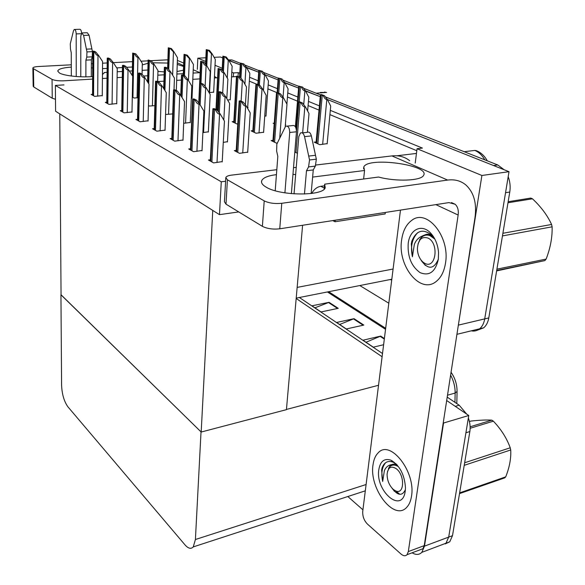 <?xml version="1.0" encoding="UTF-8"?>
<svg xmlns="http://www.w3.org/2000/svg" width="585" height="585" viewBox="0 0 585 585"><rect width="100%" height="100%" fill="white"/><g stroke="black" fill="none" stroke-linecap="round" stroke-linejoin="round"><path stroke-width="0.88" d="M396.908 155.778L416.461 153.431L417.068 148.714L422.421 148.085L330.306 110.353M415.218 163.098L416.461 153.431M239.77 73.257L238.263 72.642L233.539 72.928L233.32 76.767L231.543 76.876M217.598 77.761L214.388 77.966M199.829 78.887L192.816 79.333M181.328 80.065L176.67 80.357M163.932 81.169L157.636 81.571L157.957 70.507L154.118 64.35L153.548 64.379C152.334 64.328 151.208 63.18 150.184 60.935L148.115 60.006L147.552 81.907M417.068 148.714L481.894 175.478L509.016 171.683L484.716 318.891C483.949 323.271 482.252 326.576 479.627 328.807C477.155 330.796 474.369 331.476 471.269 330.832M481.894 175.478L457.762 328.945M319.366 105.863L308.449 101.395M297.809 97.037L287.769 92.92M277.422 88.679L268.179 84.898M258.102 80.767L249.59 77.278M214.103 57.337L220.457 57.008L222.79 57.937M222.892 56.167L226.205 56.994L228.786 60.328L240.267 64.884L228.26 60.357L225.13 57.052L222.892 56.167L222.146 70.127M240.391 63.078L243.835 63.94L246.475 67.355L258.672 72.196L245.934 67.385C244.801 67.334 243.733 66.207 242.738 64.006L240.391 63.078L239.558 76.862M265.085 74.741L278.065 79.904L265.085 74.741M278.241 78.017L281.977 78.975L284.719 82.558L298.547 88.043L284.171 82.595C282.994 82.551 281.89 81.366 280.851 79.048L278.241 78.017L277.122 92.737M298.745 86.112L302.65 87.114L305.45 90.792L320.192 96.642L304.887 90.836C303.695 90.792 302.569 89.585 301.502 87.202L298.745 86.112L295.381 126.762M325.37 96.861L497.74 164.955L493.521 165.518L327.359 99.494L509.016 171.683M197.328 69.344L197.818 58.178L205.861 57.761M197.818 58.178L205.693 61.432M215.024 65.286L222.242 68.262M231.806 72.218L233.539 72.928M388.813 303.213L359.812 285.546M389.778 279.623L391.738 279.864M236.457 76.569L233.32 76.767M238.051 76.233L238.263 72.642M416.812 150.718L329.903 114.623M318.986 110.09L308.09 105.563M297.472 101.154L287.454 96.993M277.122 92.701L267.893 88.869M256.618 84.181L249.342 81.161M92.562 94.324L91.158 94.419L94.668 96.379L102.273 95.604M106.777 102.229L105.315 102.338L109.007 104.401L116.751 103.567M191.302 98.309L192.026 98.031M121.746 110.558L120.225 110.675L124.115 112.854L131.991 111.954M137.534 119.333L135.947 119.464L140.056 121.768L148.071 120.802M154.206 128.605L152.546 128.751L156.89 131.179L165.05 130.148M210.337 159.8L208.428 160.012L213.605 162.908L222.227 161.614M272.976 140.356L271.126 140.546L276.369 143.084L277.341 142.981M252.866 130.674L251.097 130.843L256.055 133.241L263.608 132.247M233.839 121.504L232.143 121.658L236.83 123.932L237.795 123.844M190.52 148.787L188.699 148.97L193.569 151.698L202.03 150.506M171.836 138.404L170.103 138.572L174.696 141.146L183.01 140.034M294.803 152.012L297.421 153.285M132.29 97.059L134.126 98.024L138.009 97.746M209.203 92.649L213.679 92.123M148.466 105.549L149.416 106.046L154.857 105.636M227.638 100.064L230.256 99.647M165.555 114.499L172.699 113.914M183.668 123.311L190.286 122.462M202.871 132.598L208.355 131.808M236.201 150.411L234.322 150.608L239.514 153.328L247.696 152.144M285.37 124.854L285.743 124.824L285.385 124.663M274.241 123.164L273.136 123.267L274.197 123.749M223.28 142.396L227.463 141.687M247.294 107.801L248.091 107.735L247.674 107.552M264.727 116.21L265.999 115.867M316.119 141.943L314.225 142.148L319.754 144.685L327.169 143.625M55.378 85.425L55.597 111.252L219.47 214.651L221.276 181.789L55.378 85.425L63.992 84.891M221.276 181.789L225.598 181.255M219.47 214.651L238.738 211.924M302.599 225.262L286.431 409.654L201.189 432.037L61.052 294.877L59.758 113.87L212.757 210.41L201.189 432.037M468.366 417.924C470.026 422.699 470.516 427.247 469.85 431.554L465.916 432.776L448.695 537.096L445.96 543.238L440.447 545.322L445.96 543.238L448.695 537.096L468.768 415.496L443.554 423.021L424.476 546.156L421.822 552.35C419.226 554.938 415.979 555.092 412.089 552.81M296.178 298.489L382.107 356.74L296.178 298.489M447.211 397.127L459.218 405.222L455.284 406.356L446.684 400.528L468.768 415.496M60.942 294.774L61.593 385.339C62.017 394.348 64.123 401.507 67.918 406.824L184.984 544.854C188.282 548.591 191.039 549.271 193.262 546.902L195.412 539.509L201.021 431.869L61.045 294.76M286.453 409.441L378.532 385.274M362.927 509.827L347.819 496.526M508.19 176.699C510.061 181.701 510.588 186.82 509.769 192.041L505.55 192.692L484.716 318.891C483.949 323.271 482.252 326.576 479.627 328.807L456.929 334.313M509.769 192.041L488.789 317.926C488.014 322.291 486.31 325.589 483.685 327.819L477.66 330.086M228.457 59.897L231.887 59.933L240.369 63.282M244.625 64.964L258.782 70.558M263.206 72.306L278.204 78.229M282.796 80.043L298.701 86.324M303.491 88.218L320.383 94.887M497.74 164.955L504.146 169.745M451.05 372.316C455.05 378.02 457.053 384.382 457.053 391.394M469.85 431.554L452.497 535.67L449.748 541.805L445.229 543.911M299.359 297.494L382.51 353.53M459.218 405.222L466.713 414.107M338.232 308.332L321.004 311.937L311.922 305.816L329.048 302.321L338.232 308.332M383.614 344.719L373.31 347.168L362.971 340.207L380.667 336.104L384.389 338.539M363.819 325.077L346.305 328.975L336.631 322.459L354.035 318.671L363.819 325.077M339.636 324.485L354.035 318.671M365.998 342.247L380.667 336.104M314.913 307.834L329.048 302.321M320.426 94.668L321.589 94.58L324.514 95.728L327.366 99.501L326.796 99.552C325.589 99.516 324.441 98.273 323.351 95.823L320.426 94.668L316.024 142.974M327.147 143.888L330.715 106.075L327.366 99.501M324.514 95.728L323.351 95.823M298.291 101.841L299.513 101.739L302.452 102.96L305.436 106.858L304.836 106.909C303.564 106.879 302.365 105.6 301.231 103.062L298.291 101.841L296.076 128.305M307.396 132.239L309.004 113.622L305.436 106.858M302.452 102.96L301.231 103.062M239.185 100.971L240.464 100.876L243.206 102.104L246.292 106.06L245.663 106.112C244.333 106.075 243.089 104.781 241.927 102.207L239.185 100.971L236.135 151.559M247.682 152.451L250.226 112.92L246.292 106.06M243.206 102.104L241.927 102.207M212.918 108.744L214.256 108.634L216.998 109.943L220.231 114.031L219.565 114.09C218.168 114.06 216.867 112.715 215.653 110.053L212.918 108.744L210.278 161.043M222.205 161.95L224.443 121.102L220.231 114.031M216.998 109.943L215.653 110.053M192.633 99.026L193.957 98.931L196.538 100.159L199.682 104.137L199.039 104.188C197.664 104.152 196.392 102.843 195.214 100.262L192.633 99.026L190.469 149.965M202.015 150.82L203.887 111.048L199.682 104.137M196.538 100.159L195.214 100.262M173.548 89.885L174.842 89.797L177.277 90.953L180.355 94.821L179.712 94.872C178.374 94.829 177.123 93.556 175.975 91.048L173.548 89.885L171.8 139.523M182.995 140.334L184.524 101.578L180.355 94.821M177.277 90.953L175.975 91.048M155.551 81.264L156.824 81.183L159.113 82.28L162.125 86.046L161.497 86.083C160.18 86.039 158.959 84.796 157.84 82.361L155.551 81.264L154.177 129.665M165.036 130.44L166.272 92.649L162.125 86.046M159.113 82.28L157.84 82.361M138.557 73.118L139.8 73.045L141.965 74.083L144.912 77.754L144.298 77.79C143.003 77.739 141.811 76.525 140.714 74.156L138.557 73.118L137.512 120.342M148.063 121.088L149.021 84.211L144.912 77.754M141.965 74.083L140.714 74.156M276.508 92.781L277.707 92.693L280.478 93.841L283.396 97.636L282.804 97.68C281.56 97.651 280.383 96.401 279.279 93.936L276.508 92.781L272.895 141.402M285.239 126.543L286.979 104.254L283.396 97.636M280.478 93.841L279.279 93.936M255.945 84.233L257.122 84.152L259.74 85.234L262.599 88.935L262.014 88.978C260.793 88.935 259.638 87.713 258.563 85.322L255.945 84.233L252.8 131.669M263.586 132.51L266.182 95.406L262.599 88.935M259.74 85.234L258.563 85.322M236.501 76.145L240.135 77.103L242.936 80.708L242.365 80.745C241.159 80.701 240.033 79.509 238.972 77.176L236.501 76.145L233.781 122.455M245.4 104.912L246.512 87.041L242.936 80.708M240.135 77.103L238.972 77.176M218.088 68.489L221.576 69.403L224.318 72.913L223.755 72.95C222.571 72.898 221.466 71.736 220.435 69.469L218.088 68.489L215.975 109.454M226.812 98.638L227.887 79.121L224.318 72.913M221.576 69.403L220.435 69.469M307.622 111.004L308.807 97.227L305.45 90.792M302.65 87.114L301.502 87.202M286.899 104.108L288.083 88.854L284.719 82.558M281.977 78.975L280.851 79.048M258.819 70.346L262.402 71.26L265.093 74.756L264.544 74.792C263.396 74.741 262.307 73.586 261.29 71.326L258.819 70.346L257.853 84.452M265.985 116.101L268.457 80.92L265.093 74.756M262.402 71.26L261.29 71.326M218.841 91.823L220.092 91.735L222.688 92.898L225.7 96.737L225.079 96.788C223.777 96.752 222.556 95.479 221.422 92.986L218.841 91.823L217.832 110.989M227.448 141.98L229.62 103.45L225.7 96.737M223.755 72.95L222.688 92.898L221.422 92.986M199.653 83.187L200.882 83.107L203.331 84.203L206.278 87.955L205.671 87.991C204.392 87.947 203.2 86.719 202.096 84.291L199.653 83.187L198.761 102.967L200.633 61.235L202.856 62.156C203.865 64.372 204.947 65.505 206.117 65.557L206.666 65.527L210.22 71.604L209.189 92.847M208.34 132.086L210.183 94.514L206.278 87.955M203.331 84.203L202.096 84.291M181.525 75.034L182.732 74.96L185.043 75.999L187.931 79.648L187.332 79.684C186.074 79.64 184.911 78.434 183.829 76.072L181.525 75.034L180.743 95.457M190.279 122.733L191.814 86.068L187.931 79.648M185.043 75.999L183.829 76.072M104.444 72.876L104.444 72.489L107.092 72.335M71.304 67.1C62.741 67.728 58.222 69.059 57.732 71.092L59.436 73.001C64.167 75.831 80.986 77.637 92.649 76.54M102.455 74.595L104.444 72.489M117.197 71.765L122.375 71.472M129.373 71.07L132.327 70.902M142.155 70.346L147.859 70.025M132.407 67.012L126.55 67.326M122.44 67.553L116.715 67.867M107.128 68.394L102.507 68.642M157.928 71.421L164.224 71.875M176.992 71.546L183.434 70.207M183.58 66.441L177.248 64.445M167.785 63.063L152.868 62.778M148.027 63.268L142.279 64.906M92.693 68.014L91.34 67.816M167.895 59.809L150.937 60.686M148.093 60.833L140.985 61.206M132.517 61.644L113.3 62.639M107.187 62.953L102.558 63.195M92.715 63.699L91.362 63.772M71.297 64.811L38.537 66.507C34.946 66.734 33.06 67.253 32.87 68.057L33.44 68.708L33.747 86.968L33.177 86.273L32.87 68.057M55.495 99.274L52.248 98.243L52.058 79.377L33.44 68.708M52.058 79.377C54.632 80.518 58.602 80.993 63.97 80.81L92.642 79.092M200.114 72.65L193.079 73.074M183.302 73.659L176.897 74.039M164.129 74.807L157.818 75.18M147.705 75.787L143.537 76.043M122.28 77.315L117.117 77.622M107.026 78.229L102.419 78.5M52.248 98.243L33.747 86.968M216.53 77.834L214.468 76.364M177.394 60.423L183.712 63.056M324.207 189.13L324.675 184.151L378.59 177.036C395.884 181.803 420.981 180.845 423.518 175.478C430.984 165.138 368.002 156.356 363.79 166.966L364.557 170.498L312.617 177.087M276.434 174.637C267.981 175.705 263.06 177.745 261.685 180.743C260.954 182.915 262.555 185.109 266.475 187.332C280.588 195.968 322.927 196.18 325.231 187.778L324.675 184.151M411.504 496.212C415.979 471.751 390.151 439.167 378.29 452.739C375.49 455.452 373.735 459.481 373.025 464.826C368.916 488.585 394.202 521.666 406.75 507.29C409.186 504.716 410.772 501.023 411.504 496.212C410.772 501.023 409.186 504.716 406.75 507.29C394.202 521.666 368.916 488.585 373.025 464.826C373.735 459.481 375.49 455.452 378.29 452.739C390.151 439.167 415.979 471.751 411.504 496.212M445.499 263.126C450.231 236.611 426.721 208.084 411.686 220.406C406.231 224.443 402.875 230.973 401.624 240.018C397.347 266.051 420.615 294.928 436.395 281.312C441.156 277.422 444.19 271.352 445.499 263.126C444.19 271.352 441.156 277.422 436.395 281.312C420.615 294.928 397.347 266.051 401.624 240.018C402.875 230.973 406.231 224.443 411.686 220.406C426.721 208.084 450.231 236.611 445.499 263.126M363.629 179.01L364.557 170.498M407.014 554.712L408.323 551.582L424.227 545.637L422.889 548.752L407.014 554.712C405.39 556.276 403.387 556.05 401.003 554.039L367.373 524.014C364.031 520.518 362.488 516.292 362.737 511.348L400.476 210.103M424.227 545.637L474.976 217.693C476.958 203.2 473.857 192.231 465.682 184.809C460.695 180.758 454.677 179.178 447.642 180.07L281.765 203.295L279.754 228.801L448.914 202.6L455.152 204.26C457.755 206.695 458.75 210.286 458.143 215.031L408.323 551.582M422.889 548.752L420.147 549.783M295.652 174.564L292.968 174.352M447.642 180.07L391.921 155.91L315.827 165.029M296.251 167.376L293.509 167.705M276.815 169.701L231.653 175.112C228.23 175.559 226.285 176.377 225.81 177.562L227.404 179.8L226.015 204.165L224.443 201.796L225.781 178.081M279.754 228.801C272.902 229.539 267.111 228.72 262.387 226.336L264.215 200.882L227.404 179.8M264.215 200.882C268.998 203.156 274.848 203.96 281.765 203.295M262.387 226.336L226.015 204.165M391.921 155.91C398.773 155.171 404.688 156.773 409.675 160.707M80.781 76.789L80.81 36.029L81.798 32.921L83.596 35.422L86.953 51.911L86.77 57.089L92.24 56.825L91.377 59.853L91.304 76.642M76.233 76.525L76.189 33.901L81.169 33.725M71.326 76.021L71.26 52.774L70.463 49.016L70.288 43.816L73.476 30.786L74.251 29.477C75.363 29.469 76.006 30.946 76.189 33.901M85.878 76.854L85.922 60.123L91.377 59.853M85.922 60.123L86.77 57.089M81.6 33.053C81.3 30.457 80.664 29.206 79.677 29.294L74.675 29.462M92.24 56.825L92.437 51.663L89.088 35.217L87.275 32.731L82.244 32.906M92.437 51.663L86.953 51.911M91.896 48.906L86.412 49.147M294.043 193.869L298.803 136.649L300.39 133.044C302.226 132.181 303.608 133.373 304.544 136.619L309.531 159.968L308.558 166.922L315.352 166.103L313.267 169.928L311.14 193.511M284.91 192.838L289.721 132.459L296.463 131.793L291.381 193.65M275.213 190.747L277.824 156.378L276.632 151.113L276.837 144.1L285.597 126.236C288.142 125.614 289.517 127.684 289.721 132.459M335.212 220.216L335.059 221.744L385.164 213.942L385.339 212.45M335.059 221.744L332.741 220.596M304.456 194.044L306.489 170.754L313.267 169.928M306.489 170.754L308.558 166.922M296.463 131.793C296.266 127.04 294.891 124.971 292.325 125.599L287.25 126.082M315.352 166.103L316.339 159.178L311.366 135.925C310.43 132.693 309.034 131.508 307.191 132.371L302.182 132.868M316.339 159.178L309.531 159.968M315.549 155.296L308.734 156.071M324.521 185.803L320.792 186.293C316.997 186.966 313.984 189.35 311.746 193.438M396.769 464.556C395.592 463.934 393.859 463.964 391.577 464.636C388.308 465.148 385.91 467.13 384.389 470.574L382.678 481.455L381.625 470.069L382.063 467.817C384.308 462.113 388.082 460.271 393.391 462.289L396.396 464.154M378.831 469.565C380.338 461.163 384.367 458.033 390.919 460.176C399.701 465.346 404.549 474.574 405.478 487.853L405.237 491.1C402.319 514.493 375.109 491.276 378.831 469.565M405.398 489.689C402.217 496.314 397.72 495.766 391.913 488.044M393.098 464.161L390.239 465.565L388.403 468.556M391.577 464.636L390.239 465.565M395.738 464.256L395.014 465.185M392.806 488.972L394.319 491.224M385.793 462.581C382.012 466.808 380.974 473.097 382.678 481.455M392.104 460.753L391.482 460.651M433.054 236.077C426.896 233.188 427.196 234.11 422.831 235.748L422.494 235.974C418.794 237.327 416.081 240.121 414.348 244.355L412.41 256.764L411.299 243.923L411.818 241.159C416.505 230.139 423.335 228.282 432.293 235.594L430.618 233.071C435.174 238.051 437.814 244.501 438.545 252.413L438.326 259.345C435.401 271.908 429.324 276.339 420.103 272.639C411.401 266.402 407.445 256.691 408.213 243.492C409.668 229.452 421.77 223.382 430.618 233.071M438.341 259.199C433.851 269.473 428.125 269.875 421.149 260.413M430.772 234.161L422.831 235.748M422.494 235.974L419.525 239.857M429.631 234.578L428.703 235.265M433.317 236.464L432.827 237.225M417.727 232.684C412.067 238.556 410.297 246.585 412.41 256.764M470.128 426.787L491.831 420.147L493.36 421.163L470.143 428.286M464.644 462.772L510.23 447.788C506.712 438.136 501.089 429.258 493.36 421.163M510.23 447.788L510.712 449.967L464.219 465.324M459.627 492.877L505.725 476.855C509.535 467.24 511.195 458.274 510.712 449.967M505.725 476.855L504.65 477.901L459.51 493.616M396.286 468.746C405.025 475.1 404.476 495.02 395.752 490.939L393.427 489.528C389.288 485.608 387.175 480.526 387.087 474.289C387.972 467.349 391.036 465.499 396.286 468.746M395.752 490.939L399.475 493.981L396.484 492.212M387.467 471.576L390.151 466.369C392.403 464.578 395.065 464.622 398.122 466.494M491.831 420.147C486.903 419.796 479.971 420.096 471.035 421.046L469.419 421.536M396.403 464.431L395.431 465.287M396.996 464.804L396.352 465.587M397.347 465.214L393.464 465.053M508.16 201.708L530.734 198.081L532.474 198.805L507.985 202.754M502.895 233.291L551.582 224.464C547.443 215.419 541.074 206.863 532.474 198.805M551.582 224.464L552.116 226.819L502.456 235.916M496.914 269.166L546.127 259.082C550.405 247.989 552.401 237.239 552.116 226.819M546.127 259.082L544.891 260.581L496.694 270.504M496.628 270.906L544.891 260.581M428.008 238.058C439.591 243.331 435.766 270.007 424.549 263.184L422.662 261.831C419.365 258.599 417.61 254.256 417.39 248.793C418.092 239.711 421.631 236.135 428.008 238.058M417.975 243.996L420.922 237.963C423.503 235.199 426.531 234.431 430.019 235.653L434.86 239.104M430.699 234.899L429.492 235.47M431.277 235.126L430.794 235.419M433.609 236.918L428.768 235.28M200.633 61.235L203.982 62.098L202.856 62.156M203.982 62.098L206.666 65.527M184.048 54.339L187.273 55.165L189.906 58.515L189.364 58.544L186.169 55.217L184.048 54.339L183.244 75.187M192.019 98.258L193.445 64.474L189.906 58.515M187.273 55.165L186.169 55.217M168.29 47.787L171.39 48.57L173.972 51.846L173.438 51.875L170.301 48.621L168.29 47.787L167.617 68.174M176.304 90.492L177.489 57.688L173.972 51.846M171.39 48.57L170.301 48.621M122.47 65.418L123.698 65.352L125.746 66.332L128.627 69.907L128.027 69.944C126.755 69.886 125.585 68.708 124.525 66.397L122.47 65.418L121.731 111.516M131.983 112.232L132.707 76.233L128.627 69.907M125.746 66.332L124.525 66.397M110.382 58.983L113.198 62.478L112.612 62.507C111.362 62.449 110.221 61.301 109.183 59.048L107.238 58.112L108.437 58.054L110.382 58.983L109.183 59.048M116.744 103.83L117.241 68.672L113.198 62.478M95.808 52.021L98.565 55.429L97.987 55.458C96.759 55.4 95.64 54.266 94.624 52.072L92.781 51.195L93.966 51.136L95.808 52.021L94.624 52.072M102.273 95.852L102.572 61.491L98.565 55.429M164.37 67.319L165.555 67.253L167.749 68.233L170.571 71.794L169.986 71.831C168.751 71.779 167.602 70.602 166.557 68.299L164.37 67.319L163.698 88.547M174.016 89.849L174.432 78.076L170.571 71.794M167.749 68.233L166.557 68.299M148.115 60.006L151.354 60.877L150.184 60.935M151.354 60.877L154.118 64.35M132.685 53.067L135.8 53.893L138.513 57.286L137.943 57.315C136.751 57.257 135.654 56.138 134.652 53.952L132.685 53.067L132.239 75.509M142.067 74.2L142.316 63.312L138.513 57.286M135.8 53.893L134.652 53.952M247.66 107.772L249.832 73.396L246.475 67.355M243.835 63.94L242.738 64.006M230.241 99.859L232.143 66.251L228.786 60.328M226.205 56.994L225.13 57.052M206.249 49.601L209.437 50.39L211.975 53.644L211.456 53.674L208.377 50.442L206.249 49.601L205.562 64.123M213.664 92.335L215.317 59.451L211.975 53.644M209.437 50.39L208.377 50.442M297.151 287.396L393.098 269.027M458.728 325.041L488.789 317.926M424.476 546.156L452.497 535.67M195.412 539.509L366.1 484.519M487.312 160.831C484.68 156.1 481.236 152.795 476.972 150.937L475.656 150.425M484.826 159.851C482.106 155.171 478.757 152.027 474.771 150.418L464.227 151.712M316.119 93.205L325.852 92.459L320.412 92.437M231.887 59.933L228.618 60.109M385.544 329.326L327.403 291.952M457.068 391.453L455.145 393.061C455.196 386.824 453.682 380.857 450.611 375.16M454.954 402.341L455.145 393.061L447.51 395.204M363.146 325.231L353.428 318.862M337.574 308.47L328.456 302.496M384.316 339.103L380.045 336.302M322.649 144.371L326.796 99.552M317.838 143.808L322.225 95.509M316.661 143.259L321.011 95.026M302.642 132.817L304.836 106.909M295.966 152.575L300.09 102.726M296.493 131.069L298.869 102.221M242.738 152.985L245.663 106.112M237.766 152.414L240.83 101.87M236.654 151.829L239.689 101.359M217.006 162.528L219.565 114.09M211.88 161.943L214.541 109.695M210.768 161.321L213.401 109.146M196.918 151.354L199.039 104.188M191.96 150.798L194.154 99.925M190.915 150.213L193.079 99.413M177.986 140.824L179.712 94.872M173.189 140.298L174.966 90.726M172.202 139.749L173.957 90.244M160.122 130.886L161.497 86.083M155.478 130.389L156.875 82.054M154.542 129.87L155.924 81.6M143.237 121.497L144.298 77.79M138.733 121.029L139.793 73.871M137.848 120.532L138.894 73.439M279.754 137.782L282.804 97.68M274.577 142.213L278.189 93.615M273.458 141.672L277.041 93.139M259.023 132.956L262.014 88.978M254.373 132.429L257.517 85.022M253.312 131.91L256.435 84.569M241.122 101.176L242.365 80.745M235.258 123.164L237.978 76.891M234.249 122.682L236.954 76.467M217.342 110.375L219.485 69.198M216.399 109.658L218.512 68.789M303.725 104.627L304.887 90.836M299.206 101.768L300.434 86.902M295.9 127.801L299.286 86.448M283.052 97.198L284.171 82.595M278.752 93.125L279.827 78.763M277.678 92.693L278.738 78.332M263.469 90.507L264.544 74.792M259.367 85.081L260.31 71.056M258.351 84.657L259.279 70.653M223.814 120.042L225.079 96.788M219.309 112.868L220.377 92.664M218.293 111.574L219.302 92.181M203.573 132.532L205.671 87.991M200.143 104.89L201.094 83.984M199.178 103.501L200.077 83.531M185.584 123.142L187.332 79.684M182.037 97.549L182.871 75.787M181.123 96.079L181.913 75.355M199.931 72.657L193.225 69.754M183.61 65.586L177.306 62.851M458.143 215.031L435.854 204.626M89.088 35.217L83.596 35.422M333.662 220.976L333.713 220.443M311.366 135.925L304.544 136.619M324.302 188.099L320.792 186.293M205.13 86.5L206.117 65.557M200.984 83.15L201.942 61.9M200.048 83.165L201.021 61.52M188.465 80.54L189.364 58.544M184.48 75.743L185.291 54.975M183.61 75.355L184.414 54.61M172.626 75.143L173.438 51.875M168.758 69.513L169.46 48.387M167.953 68.496L168.626 48.043M127.245 112.605L128.027 69.944M122.879 112.159L123.64 66.12M122.046 111.691L122.784 65.717M112.093 104.174L112.612 62.507M107.845 103.75L108.335 58.785M107.055 103.311L107.523 58.398M97.695 96.174L97.987 55.458M93.571 95.764L93.812 51.831M92.818 95.348L93.044 51.458M168.553 114.251L169.986 71.831M164.919 90.492L165.635 68.028M164.049 89.11L164.729 67.619M152.407 105.819L153.548 64.379M148.707 83.721L149.307 60.679M147.881 82.419L148.444 60.292M137.065 97.812L137.943 57.315M132.927 97.395L133.804 53.703M132.539 75.977L132.992 53.337M244.903 84.189L245.934 67.385M240.94 78.134L241.802 63.743M240.011 77.052L240.823 63.363M227.287 78.076L228.26 60.357M223.426 71.765L224.223 56.803M222.541 70.639L223.294 56.438M209.554 92.627L211.456 53.674M206.776 65.717L207.507 50.208M205.935 64.599L206.629 49.857M296.215 298.123L391.818 279.22M421.822 552.35L449.748 541.805M193.262 546.902L365.311 490.83M324.478 92.064L326.584 92.481M483.685 327.819L479.627 328.807M328.631 291.71L385.669 328.295M451.057 372.272C455.123 378.085 457.119 384.586 457.06 391.782L456.812 403.599M451.474 202.578L455.152 204.26M363.585 168.824L363.79 166.966M261.568 182.396L261.685 180.743M393.391 462.289L390.919 460.176M459.547 493.36L505.06 477.528M395.95 464.79L396.732 464.541M422.662 261.831L425.273 265.393M429.836 235.587L430.326 235.499M106.77 103.15L107.238 58.149M92.554 95.201L92.781 51.195"/></g></svg>
